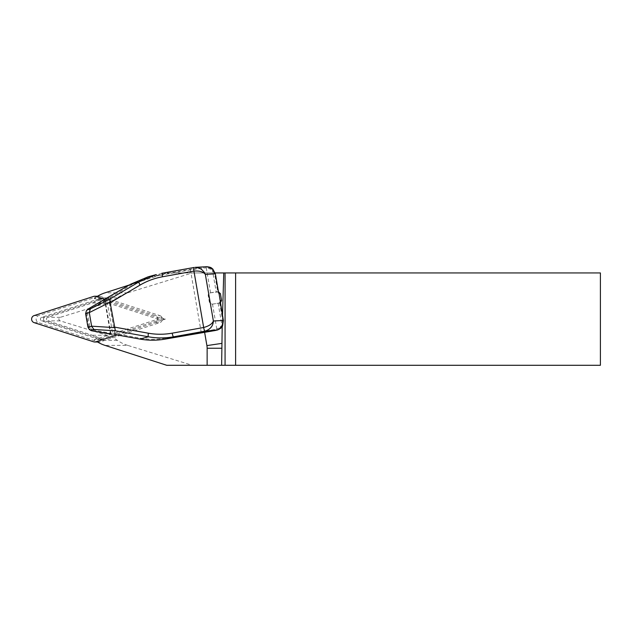 <?xml version="1.0" encoding="UTF-8"?>
<svg xmlns="http://www.w3.org/2000/svg" width="632" height="632" viewBox="0 0 632 632"><rect width="100%" height="100%" fill="white"/><g stroke="black" fill="none" stroke-linecap="round" stroke-linejoin="round"><path stroke-width="0.47" stroke-dasharray="3.16 2.37" d="M102.352 298.778L99.745 299.615A36.94 36.135 -90 0 0 102.352 297.901A36.94 36.135 -90 0 0 101.531 298.509L102.352 298.778L99.303 298.778L41.68 317.351A1.849 1.809 -90 0 0 41.68 320.874L99.303 339.447L156.926 320.874A1.849 1.809 -90 0 0 156.926 317.351L99.303 298.778M159.975 320.874A1.849 1.809 -90 0 0 159.975 317.351L165.442 319.113L159.975 320.874L156.926 320.874M156.926 317.351L159.975 317.351M165.442 319.113L158.103 319.113L94.2 339.708A36.94 36.135 -90 0 0 96.767 341.509M101.531 298.509L94.2 298.509L158.103 319.113M204.571 332.053L194.38 272.937L166.737 272.937L129.244 285.016M96.767 296.708A36.94 36.135 -90 0 0 94.2 298.509M101.531 339.708A36.94 36.135 -90 0 0 102.352 340.324A36.94 36.135 -90 0 0 99.745 338.602A36.94 36.135 -90 0 0 92.359 335.26L47.74 320.874A1.849 1.809 90 0 1 47.74 317.351L92.359 302.965A36.94 36.135 -90 0 0 99.745 299.615L44.738 317.351A1.849 1.809 -90 0 0 44.738 320.874L102.352 339.447L94.2 339.708M127.743 345.388A37.77 36.94 180 0 1 117.299 340.324A37.77 36.94 180 0 0 106.855 335.26L60.214 320.874A1.888 1.849 180 0 1 60.214 317.351L106.855 302.965A37.77 36.94 180 0 0 117.299 297.901A37.77 36.94 180 0 1 127.743 292.829L192.254 272.937L600.4 272.937L600.4 365.288L192.254 365.288L127.743 345.388L105.015 345.388M222.519 315.321L222.195 326.562M166.737 365.288L192.254 365.288M194.38 272.937L215.164 272.937M192.254 272.937L166.737 272.937M102.352 339.447L99.303 339.447M218.475 291.858L210.835 292.782C209.216 293.161 208.449 294.054 208.52 295.452L209.698 302.278L212.32 304.182L220.37 302.815M218.633 293.027L217.756 291.976A2.307 2.259 -90 0 0 216.452 291.818L210.543 292.79C208.916 293.193 208.133 294.077 208.212 295.452L209.382 302.278L212.083 304.182L218.411 303.186A2.307 2.259 -90 0 0 219.581 302.578L220.047 301.211M85.644 313.835L86.315 312.959L87.398 312.8L88.717 309.846L88.053 309.048L86.995 310.004L86.315 312.959L88.859 327.747L90.826 330.473M210.543 292.79L206.222 267.763L212.336 269.651L214.643 273.972L217.756 291.976M219.581 302.578L222.685 320.582L221.958 325.456L216.816 329.185A0.924 0.569 -107.9 0 0 217.59 329.951M91.853 330.805L92.177 329.904L89.942 327.589L87.398 312.8M212.502 304.158L216.816 329.185L165.513 338.136C157.06 339.637 148.702 339.653 140.43 338.191L112.615 333.143A0.924 0.671 -88.1 0 1 112.061 334.138M105.828 298.762A0.924 0.656 -115.7 0 1 106.816 299.529L131.258 285.016C138.542 280.75 146.403 277.835 154.848 276.295L190.619 269.848L206.222 267.763A0.924 0.561 91.5 0 1 206.782 266.72M205.787 266.72L204.057 266.878A0.924 0.569 -98.2 0 0 203.662 267.913M194.016 267.478L194.071 267.47A3.697 0.758 79.8 0 0 194.048 267.47L204.057 266.878L147.983 276.863M218.127 303.234L221.958 325.456L222.575 325.836M212.779 268.979L212.336 269.651L216.168 291.865M214.327 329.762A0.924 0.569 -98.2 0 0 214.991 330.552M107.922 297.601L108.585 298.399L114.645 333.538L114.321 334.439M87.895 326.87L88.859 327.747L89.942 327.589M104.185 299.552A0.924 0.656 -115.7 0 1 105.165 300.326L106.816 299.529L112.615 333.143L110.813 333.088A0.924 0.671 -88.1 0 1 110.284 334.075M88.717 309.846L104.691 300.413L104.027 299.623M104.738 299.276L155.338 315.589A3.697 3.61 90 0 1 155.338 322.636L117.11 334.96M159.849 315.589A3.697 3.61 90 0 1 159.849 322.636L100.33 341.817A3.697 3.61 90 0 1 98.157 341.817L38.639 322.636A3.697 3.61 90 0 1 38.639 315.589L98.157 296.4A3.697 3.61 90 0 1 100.33 296.4L159.849 315.589L155.338 315.589M117.299 340.324L102.352 340.324M106.855 335.26L92.359 335.26M60.214 320.874L47.74 320.874M60.214 317.351L47.74 317.351M106.855 302.965L92.359 302.965M117.299 297.901L102.352 297.901M127.743 292.829L105.015 292.829M217.321 291.818L216.452 291.818M219.288 303.186L218.411 303.186M215.322 273.83L214.643 273.972M222.685 320.582L223.365 320.448M201.26 332.598L190.272 268.932M110.008 334.083L110.813 333.088L105.165 300.326L104.691 300.413L110.339 333.175L92.177 329.904M204.973 331.99A0.924 0.569 -98.2 0 1 204.286 331.2L193.621 269.351A0.924 0.569 -98.2 0 1 194.024 268.323M154.848 276.295L154.5 275.386L162.621 273.142M165.513 338.136L165.489 339.044M140.43 338.191L140.107 339.092M130.595 284.218L131.258 285.016M44.738 317.351L41.68 317.351M41.68 320.874L44.738 320.874M155.338 322.636L159.849 322.636M97.257 296.4L100.33 296.4M93.647 296.4L98.157 296.4M34.128 315.589L38.639 315.589M34.128 322.636L38.639 322.636M93.647 341.817L98.157 341.817M97.257 341.817L100.33 341.817M217.803 291.779L216.839 291.779M97.541 296.234L99.248 296.234M97.541 341.991L99.248 341.991"/><path stroke-width="0.95" d="M96.767 341.509A36.94 36.135 -90 0 0 105.015 345.388L166.737 365.288L207.138 365.288L207.138 348.248A15.239 14.907 -90 0 0 206.909 345.601L204.571 332.053M129.244 285.016L105.015 292.829A36.94 36.135 -90 0 0 96.767 296.708M222.195 326.562L221.635 365.288L225.071 365.288L225.071 272.937L223.76 272.937L222.519 315.321M221.635 365.288L207.138 365.288M235.61 365.288L600.4 365.288L600.4 272.937L235.61 272.937L235.61 365.288L225.071 365.288M215.164 272.937L223.76 272.937M225.071 272.937L235.61 272.937M220.37 302.815L221.595 300.508L220.418 293.69L218.475 291.858M220.418 293.69L219.067 293.69L218.633 293.027L215.322 273.814L212.739 268.971L206.83 266.72L195.059 267.352L198.732 267.897L201.537 269.39L204.27 272.266L205.345 274.399C203.204 271.736 199.404 270.638 193.937 271.112L162.479 276.777C154.461 278.246 146.995 281.003 140.083 285.064L110.165 302.72L110.015 302.199L89.294 312.603L85.612 313.606L87.935 327.1L89.104 329.082L91.853 330.805L90.826 330.473M219.067 293.69L223.357 320.424L222.551 325.875L217.732 329.904L205.052 331.136A3.697 0.758 -100.2 0 1 203.654 327.495C208.963 326.072 212.202 323.916 213.379 321.017C213.103 326.009 210.33 329.383 205.052 331.136L173.603 336.809C165.11 338.302 156.704 338.294 148.386 336.777A3.697 0.758 -79.8 0 1 148.394 333.214C156.246 334.605 164.178 334.589 172.204 333.167L203.662 327.495L193.937 271.112A3.697 0.758 79.8 0 1 194.048 267.47L194.048 267.47A3.697 0.758 79.8 0 0 193.937 271.112M114.321 334.439L140.043 339.076L148.386 336.777L115.38 330.82L110.165 302.72M109.897 299.062L138.929 281.935L130.579 284.234L147.983 276.871L130.579 284.234L88.046 309.064L87.477 309.806L90.376 308.866L109.897 299.062L110.015 302.199M156.159 274.604L138.929 281.935A3.697 0.664 59.4 0 0 140.083 285.064M87.935 327.1L91.656 326.365L89.294 312.603M91.656 326.365L93.931 329.462L90.961 330.046M90.376 308.866L89.254 312.421M87.477 309.806L86.386 310.802L85.612 313.606M90.036 329.928L91.79 330.789L111.911 334.162A0.924 0.671 -88.1 0 1 111.753 334.13M86.402 310.786L87.011 309.98M140.107 339.092L140.043 339.076C148.433 340.577 156.91 340.569 165.481 339.044L215.038 330.544A0.924 0.569 -98.2 0 1 215.014 330.552A0.924 0.569 -98.2 0 0 215.014 330.552L217.661 329.936A0.924 0.569 -107.9 0 0 217.732 329.904M162.479 276.777A3.697 0.758 79.8 0 1 162.59 273.142L161.752 273.3M165.481 339.044L173.603 336.809A3.697 0.758 -100.2 0 1 172.204 333.167M212.739 268.971L212.779 268.979C211.191 267.944 211.562 267.249 206.806 266.72A0.924 0.561 91.5 0 1 206.83 266.72L205.432 266.743M217.59 329.951A0.924 0.569 -107.9 0 0 217.653 329.943C220.797 328.466 222.44 327.107 222.59 325.875L223.404 320.424L213.379 321.017L205.345 274.399L215.322 273.83M110.284 334.075A0.924 0.671 -88.1 0 1 109.952 334.067L91.822 330.812M117.11 334.96L95.819 341.817A3.697 3.61 90 0 1 93.647 341.817L34.128 322.636A3.697 3.61 90 0 1 34.128 315.589L93.647 296.4A3.697 3.61 90 0 1 95.819 296.4L104.738 299.276M206.909 345.601L221.706 343.405M207.138 348.248L221.635 348.248M221.595 300.508L220.244 300.508M114.368 327.084L148.394 333.214M91.632 326.183L114.4 327.629M115.38 330.82L93.931 329.462M223.365 320.448L220.126 301.44M162.621 273.142L194.016 267.478M205.052 331.136A3.697 0.758 -100.2 0 1 203.662 327.495M215.014 330.552L204.973 331.99A0.924 0.569 -98.2 0 0 205.005 331.982M114.289 334.447L140.067 339.1C148.544 340.585 157.013 340.569 165.489 339.044L204.973 331.99M110.008 334.083L109.984 334.083A0.924 0.924 0 0 0 110.118 334.099L111.911 334.162M95.819 296.4L97.257 296.4M95.819 341.817L97.257 341.817M89.128 329.106L90.021 329.92M218.64 292.806L215.362 273.814L212.779 268.979M156.191 274.596L148.014 276.856M162.59 273.142L194.048 267.47M88.053 309.048L104.027 299.623A0.924 0.924 0 0 1 104.098 299.584L130.595 284.226M94.729 296.234L97.541 296.234M94.729 341.991L97.541 341.991"/></g></svg>
